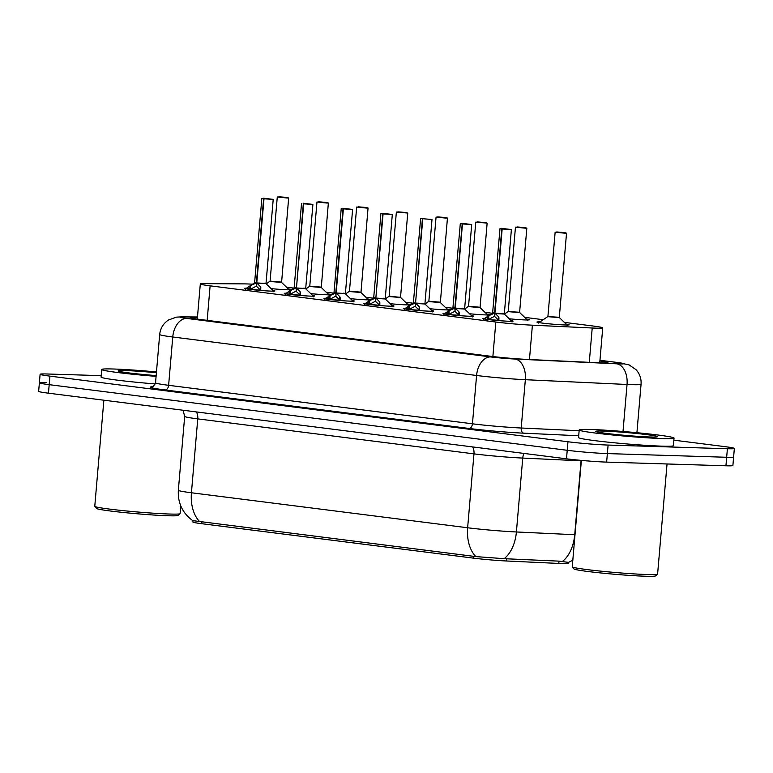 <?xml version="1.0" encoding="UTF-8"?>
<svg xmlns="http://www.w3.org/2000/svg" width="773" height="773" viewBox="0 0 773 773"><rect width="100%" height="100%" fill="white"/><g stroke="black" fill="none" stroke-linecap="round" stroke-linejoin="round"><path stroke-width="1.16" d="M272.975 290.435A15.228 0.715 -175.1 0 1 274.927 290.957A15.228 0.715 -175.1 0 1 271.217 291.112A15.228 0.715 -175.1 0 1 254.414 289.875A15.228 0.715 -175.1 0 1 244.577 288.358A15.228 0.715 -175.1 0 1 246.606 288.174M312.669 295.46A15.228 0.715 -175.1 0 1 314.621 295.982A15.228 0.715 -175.1 0 1 310.91 296.136A15.228 0.715 -175.1 0 1 294.107 294.899A15.228 0.715 -175.1 0 1 284.271 293.382A15.228 0.715 -175.1 0 1 286.3 293.199M352.362 300.494A15.228 0.715 -175.1 0 1 354.314 301.016A15.228 0.715 -175.1 0 1 350.604 301.161A15.228 0.715 -175.1 0 1 333.801 299.934A15.228 0.715 -175.1 0 1 323.964 298.417A15.228 0.715 -175.1 0 1 325.993 298.233M392.056 305.519A15.228 0.715 -175.1 0 1 394.008 306.04A15.228 0.715 -175.1 0 1 390.297 306.195A15.228 0.715 -175.1 0 1 373.504 304.958A15.228 0.715 -175.1 0 1 363.658 303.441A15.228 0.715 -175.1 0 1 365.687 303.258M431.749 310.553A15.228 0.715 -175.1 0 1 433.701 311.075A15.228 0.715 -175.1 0 1 429.991 311.219A15.228 0.715 -175.1 0 1 413.197 309.992A15.228 0.715 -175.1 0 1 403.351 308.466A15.228 0.715 -175.1 0 1 405.39 308.282M471.443 315.577A15.228 0.715 -175.1 0 1 473.395 316.099A15.228 0.715 -175.1 0 1 469.684 316.254A15.228 0.715 -175.1 0 1 452.891 315.017A15.228 0.715 -175.1 0 1 443.045 313.5A15.228 0.715 -175.1 0 1 445.084 313.316M511.146 320.602A15.228 0.715 -175.1 0 1 513.088 321.133A15.228 0.715 -175.1 0 1 509.378 321.278A15.228 0.715 -175.1 0 1 492.585 320.041A15.228 0.715 -175.1 0 1 482.739 318.524A15.228 0.715 -175.1 0 1 484.777 318.341M288.29 288.899A16.204 0.763 -175.1 0 1 291.334 289.614A16.204 0.763 -175.1 0 1 287.392 289.769A16.204 0.763 -175.1 0 1 271.081 288.619M327.984 293.933A16.204 0.763 -175.1 0 1 331.028 294.639A16.204 0.763 -175.1 0 1 327.085 294.803A16.204 0.763 -175.1 0 1 310.775 293.643M367.677 298.958A16.204 0.763 -175.1 0 1 370.731 299.673A16.204 0.763 -175.1 0 1 366.779 299.827A16.204 0.763 -175.1 0 1 350.469 298.678M407.371 303.992A16.204 0.763 -175.1 0 1 410.424 304.697A16.204 0.763 -175.1 0 1 406.472 304.862A16.204 0.763 -175.1 0 1 390.162 303.702M447.065 309.016A16.204 0.763 -175.1 0 1 450.118 309.731A16.204 0.763 -175.1 0 1 446.166 309.886A16.204 0.763 -175.1 0 1 429.856 308.736M486.768 314.041A16.204 0.763 -175.1 0 1 489.811 314.756A16.204 0.763 -175.1 0 1 485.859 314.92A16.204 0.763 -175.1 0 1 469.559 313.761M526.461 319.075A16.204 0.763 -175.1 0 1 529.505 319.79A16.204 0.763 -175.1 0 1 525.563 319.945A16.204 0.763 -175.1 0 1 509.252 318.795M566.155 324.1A16.204 0.763 -175.1 0 1 569.199 324.815A16.204 0.763 -175.1 0 1 565.256 324.979A16.204 0.763 -175.1 0 1 547.381 323.665A16.204 0.763 -175.1 0 1 536.916 322.051A16.204 0.763 -175.1 0 1 540.018 321.868M252.5 284.184A28.553 1.343 4.9 0 0 243.959 283.884L204.352 283.633A28.553 1.343 4.9 0 0 200.313 283.971A28.553 1.343 4.9 0 0 210.121 285.836L495.831 322.032A28.553 1.343 4.9 0 0 532.404 325.191L592.215 328.003A28.553 1.343 4.9 0 0 595.78 328.148A28.553 1.343 4.9 0 0 602.737 327.858A28.553 1.343 4.9 0 0 592.93 325.993L564.358 322.38M193.028 520.78L192.921 522.036A25.702 1.208 4.9 0 0 201.753 523.707L473.53 558.145A25.702 1.208 4.9 0 0 506.45 560.985L558.782 563.44A25.702 1.208 4.9 0 0 561.99 563.565A25.702 1.208 4.9 0 0 568.252 563.314L568.329 562.406M293.837 288.107L287.005 287.237A28.553 1.343 4.9 0 0 286.493 287.179M543.226 319.703L524.664 317.345M492.314 313.249L484.971 312.321M452.62 308.224L445.277 307.287M412.917 303.19L405.583 302.262M373.224 298.165L365.89 297.238M333.53 293.131L326.187 292.204M199.627 521.601A33.316 21.702 -82.8 0 1 191.433 492.768A38.07 1.797 4.9 0 1 178.35 490.285C177.693 502.981 182.486 513.098 192.719 520.625L475.839 556.599L504.151 558.686L559.198 561.15L568.513 562.377L572.812 560.183M673.863 440.166L724.543 446.591A28.553 1.343 -175.1 0 1 734.35 448.456L733.616 456.978A28.553 1.343 -175.1 0 1 726.659 457.268L607.365 453.587A28.553 1.343 -175.1 0 1 567.227 450.292L49.192 384.664A28.553 1.343 -175.1 0 1 39.384 382.799L38.65 391.322A28.553 1.343 -175.1 0 0 48.457 393.186L566.493 458.814A28.553 1.343 -175.1 0 0 606.631 462.109L725.934 465.79A28.553 1.343 -175.1 0 0 732.891 465.51L733.616 456.978A28.553 1.343 -175.1 0 1 726.659 457.268L607.365 453.587A28.553 1.343 -175.1 0 1 567.227 450.292L49.192 384.664A28.553 1.343 -175.1 0 1 39.384 382.799A28.553 1.343 -175.1 0 1 46.341 382.509M197.453 317.326L194.757 317.307A28.553 1.343 4.9 0 0 190.709 317.655A28.553 1.343 4.9 0 0 200.526 319.52L490.594 356.266A28.553 1.343 4.9 0 0 527.167 359.416L597.452 362.721A28.553 1.343 4.9 0 0 601.017 362.866A28.553 1.343 4.9 0 0 607.974 362.585A28.553 1.343 4.9 0 0 599.906 360.943M734.35 448.456A28.553 1.343 -175.1 0 1 727.393 448.736L608.1 445.064A28.553 1.343 -175.1 0 1 567.962 441.76L49.926 376.132A28.553 1.343 -175.1 0 1 40.109 374.267A28.553 1.343 -175.1 0 1 47.066 373.987L101.186 375.649M564.338 232.605L556.695 231.958L562.145 232.663M562.155 232.528L555.149 232.19L547.931 316.312L559.449 317.655L547.738 316.65L557.922 317.345M564.638 232.615L566.532 233.166L565.14 233.224L555.149 232.19M559.449 317.655L566.88 324.805A13.914 0.647 -175.1 0 1 566.88 324.805L562.676 320.766M493.995 313.374L492.604 313.055L484.062 318.824A13.914 0.657 -175.1 0 0 484.062 318.911L488.884 315.655L494.565 313.133L494.701 315.964M502.16 228.982L509.871 229.407L501.561 228.354L501.783 228.934L500.005 228.586L501.551 228.354L511.388 229.562L502.16 228.982L494.942 313.181L498.653 316.891L499.01 320.805M501.783 228.934L494.575 313.055L492.797 312.727L494.565 313.133M494.942 313.181L494.662 316.486L499.039 320.563M502.788 313.741L494.952 313.113L502.788 313.741M502.218 313.316C508.489 313.983 498.894 313.712 494.952 313.104M498.469 320.592L498.343 320.322A10.464 0.493 -175.1 0 0 490.237 319.79M494.285 316.437L487.541 319.974M488.884 315.655L488.604 319.085M524.645 227.581L517.002 226.933L522.451 227.629M522.461 227.504L515.456 227.156L508.238 311.277L519.756 312.63L508.045 311.625L518.229 312.311M524.944 227.591L526.838 228.132L525.447 228.19L515.456 227.156M519.756 312.63L527.186 319.771A13.914 0.647 -175.1 0 1 527.186 319.771L522.983 315.742M484.951 222.556L477.308 221.899L482.758 222.605M482.767 222.479L484.884 222.518M468.351 306.591L480.062 307.596L487.135 223.107L475.762 222.131L468.544 306.253L479.927 307.229L468.544 306.253L464.67 309.074M478.535 307.287L470.506 306.63M485.251 222.566L487.135 223.107M480.062 307.596L487.492 314.746A13.914 0.647 -175.1 0 1 487.492 314.746L483.289 310.707M445.258 217.522L437.615 216.875L443.064 217.58M443.074 217.445L436.059 217.097L428.851 301.228L440.233 302.204L428.851 301.228L424.976 304.05M438.842 302.253L430.812 301.596M436.059 217.097L446.05 218.131L447.441 218.073L445.567 217.532M428.657 301.567L440.359 302.572L447.799 309.712A13.914 0.647 -175.1 0 1 447.799 309.712L443.596 305.683M405.554 212.498L397.921 211.841L403.371 212.546M403.38 212.42L396.365 212.073L389.157 296.194L399.148 297.228L400.54 297.17L407.748 213.048L396.365 212.073M399.148 297.228L389.157 296.194L385.283 299.016M405.854 212.507L407.748 213.048M388.964 296.532L400.665 297.547L408.105 304.688A13.914 0.647 -175.1 0 0 408.096 304.678L403.902 300.649M454.302 308.34L452.91 308.021L444.369 313.799A13.914 0.657 -175.1 0 0 444.369 313.877L449.19 310.63L454.872 308.108L455.007 310.939M462.467 223.957L470.177 224.383L461.868 223.329L471.694 224.528L462.467 223.957L455.249 308.156L458.959 311.867L459.317 315.771M462.09 223.909L460.312 223.561L462.235 223.726L454.882 308.031L453.104 307.693L454.872 308.108M455.249 308.156L454.968 311.461L459.346 315.539M463.095 308.717L455.258 308.079L463.095 308.717M462.515 308.282C468.786 308.949 459.201 308.678 455.258 308.079M450.543 314.766A10.464 0.493 -175.1 0 1 458.66 315.297L458.959 311.867M454.592 311.413L447.847 314.94M448.031 311.384L447.809 313.935L448.91 314.051L449.19 310.63M414.608 303.316L413.217 302.997L404.675 308.765A13.914 0.657 -175.1 0 0 404.675 308.852L409.497 305.596L415.178 303.074L415.314 305.905M422.821 303.258C429.092 303.924 419.507 303.654 415.565 303.045L419.266 306.833L419.623 310.746M420.618 218.527L432.001 219.503L420.618 218.527L413.41 302.649L415.178 303.074M415.555 303.122L415.265 306.427L419.642 310.504M422.773 218.923L415.555 303.045L424.783 303.625L415.565 303.055M422.396 218.875L415.565 303.016M419.082 310.533L418.956 310.263A10.464 0.493 -175.1 0 0 410.85 309.731M414.898 306.379L408.154 309.915M408.337 306.35L408.115 308.91L409.217 309.026L409.497 305.596M374.915 298.281L373.523 297.963L364.982 303.741A13.914 0.657 -175.1 0 0 364.982 303.818L369.803 300.571L375.485 298.049L375.62 300.881M383.079 213.899L390.79 214.324L382.471 213.271L382.703 213.85L380.925 213.503L382.461 213.271L392.307 214.479L383.079 213.899L375.862 298.02L379.572 301.808L379.93 305.712M373.523 297.963L375.485 298.049M375.862 298.098L375.572 301.402L379.949 305.48M383.698 298.658L375.871 298.03L383.698 298.658M382.703 213.85L375.871 297.982M383.128 298.223C389.399 298.9 379.804 298.62 375.871 298.02M379.388 305.509L379.263 305.229A10.464 0.493 -175.1 0 0 371.156 304.707M375.205 301.354L368.46 304.881M369.803 300.571L369.523 304.002M590.794 429.488A47.597 2.242 -175.1 0 1 643.291 433.344A47.597 2.242 -175.1 0 1 674.037 438.098A47.597 2.242 -175.1 0 1 662.451 438.571A47.597 2.242 -175.1 0 1 609.955 434.706A47.597 2.242 -175.1 0 1 579.199 429.962A47.597 2.242 -175.1 0 1 590.794 429.488M674.037 438.098L673.389 445.673A47.597 2.242 -175.1 0 1 661.794 446.147A47.597 2.242 -175.1 0 1 609.298 442.291A47.597 2.242 -175.1 0 1 578.552 437.547L579.199 429.962M667.041 463.974L657.601 574.107A42.834 2.019 -175.1 0 1 657.552 574.194A42.834 2.019 -175.1 0 1 647.165 574.532A42.834 2.019 -175.1 0 1 600.872 571.15A42.834 2.019 -175.1 0 1 572.291 566.889A42.834 2.019 -175.1 0 1 572.252 566.783L581.373 460.408M657.552 574.194L655.494 575.924A40.93 1.933 -175.1 0 1 645.571 576.243A40.93 1.933 -175.1 0 1 601.336 573.015A40.93 1.933 -175.1 0 1 574.02 568.938L572.291 566.889M649.987 436.987A31.036 1.459 -175.1 0 1 616.439 434.542A31.036 1.459 -175.1 0 1 595.722 431.45A31.036 1.459 -175.1 0 1 603.259 431.073A31.036 1.459 -175.1 0 1 638.169 433.653A31.036 1.459 -175.1 0 1 657.504 436.745A31.036 1.459 -175.1 0 1 649.987 436.987M156.088 376.354A47.597 2.242 -175.1 0 1 101.717 369.475A47.597 2.242 -175.1 0 1 113.312 369.001A47.597 2.242 -175.1 0 1 156.465 371.939M180.785 505.929L180.119 513.61A42.834 2.019 -175.1 0 1 180.07 513.707A42.834 2.019 -175.1 0 1 169.683 514.035A42.834 2.019 -175.1 0 1 123.39 510.663A42.834 2.019 -175.1 0 1 94.808 506.392A42.834 2.019 -175.1 0 1 94.77 506.296L103.862 400.201M180.07 513.707L178.012 515.427A40.93 1.933 -175.1 0 1 168.089 515.755A40.93 1.933 -175.1 0 1 123.854 512.528A40.93 1.933 -175.1 0 1 96.538 508.45L94.808 506.392M156.156 375.572A31.036 1.459 -175.1 0 1 118.25 370.963A31.036 1.459 -175.1 0 1 125.777 370.576A31.036 1.459 -175.1 0 1 156.397 372.731M155.305 383.93A47.597 2.242 -175.1 0 1 101.07 377.05L101.717 369.475M365.861 207.464L358.228 206.816L363.677 207.522M363.687 207.386L356.672 207.048L349.464 291.17L360.846 292.146L349.464 291.17L345.589 293.991M359.455 292.204L351.425 291.537M366.16 207.473L368.054 208.014L366.663 208.072L356.672 207.048M349.27 291.508L360.972 292.513L368.412 299.663A13.914 0.647 -175.1 0 0 368.402 299.653L364.199 295.624M326.167 202.439L318.534 201.782L323.984 202.487M323.993 202.362L316.978 202.014L309.77 286.136L321.153 287.112L309.77 286.136L305.895 288.957M319.761 287.17L311.732 286.512M326.467 202.449L328.361 202.99L326.969 203.048L316.978 202.014M309.577 286.474L321.278 287.488L328.718 294.629A13.914 0.647 -175.1 0 1 328.718 294.629L324.505 290.6M286.474 197.405L278.84 196.757L284.28 197.463M284.3 197.328L277.285 196.989L270.077 281.111L281.449 282.087L270.077 281.111L266.202 283.933M280.058 282.145L272.038 281.478M286.773 197.415L288.667 197.965L287.276 198.014L277.285 196.989M269.874 281.449L281.585 282.454L289.015 289.604A13.914 0.647 -175.1 0 1 289.015 289.604L284.812 285.566M335.221 293.257L333.83 292.938L325.288 298.707A13.914 0.657 -175.1 0 0 325.278 298.793L330.11 295.537L335.791 293.025L335.926 295.846M343.386 208.865L351.087 209.299L342.777 208.246L352.614 209.444L343.386 208.865L336.168 292.986L339.869 296.774L340.236 300.687M333.83 292.938L335.791 293.025M336.168 293.073L335.878 296.368L340.255 300.455M343.434 293.199C349.705 293.866 340.11 293.595 336.178 292.986L345.396 293.566L336.535 293.421M343.009 208.816L335.791 292.948M339.695 300.484L339.569 300.204A10.464 0.493 -175.1 0 0 331.462 299.673M335.501 296.33L328.767 299.856M328.94 296.301L328.728 298.851L329.829 298.967L330.11 295.537M295.528 288.223L294.127 287.904L285.585 293.682A13.914 0.657 -175.1 0 0 285.585 293.769L290.416 290.513L296.098 287.991L296.233 290.822M303.692 203.84L311.393 204.265L303.084 203.212L312.91 204.42L303.692 203.84L296.465 288.039L300.175 291.75L300.542 295.663M296.107 287.923L294.329 287.575L296.098 287.991M296.465 288.039L296.185 291.344L300.562 295.421M303.741 288.165C310.012 288.841 300.417 288.571 296.474 287.962L305.702 288.542L296.842 288.397M303.316 203.792L296.474 287.923M300.001 295.45L299.876 295.17A10.464 0.493 -175.1 0 0 291.759 294.648M295.808 291.295L289.073 294.822M289.247 291.266L289.034 293.827L290.126 293.943L290.416 290.513M255.834 283.198L254.433 282.879L245.891 288.658A13.914 0.657 -175.1 0 0 245.891 288.735L250.713 285.479L256.404 282.966L256.539 285.788M263.989 198.806L271.7 199.241L263.39 198.188L273.217 199.386L263.989 198.806L256.771 283.015L260.482 286.715L260.849 290.629M261.844 198.41L263.767 198.574L261.844 198.41L254.626 282.531L256.404 282.966M256.771 283.015L256.491 286.319L260.868 290.397M264.047 283.14C270.318 283.807 260.723 283.536 256.781 282.937L266.009 283.507L257.148 283.362M263.622 198.758L256.404 282.889L265.999 283.527M260.308 290.426L260.182 290.146A10.464 0.493 -175.1 0 0 252.066 289.624M256.114 286.271L249.379 289.798M250.713 285.479L250.433 288.909M589.277 362.344L592.215 328.003M558.782 563.44L558.985 561.14M473.53 558.145L473.694 556.26M506.45 560.985L506.644 558.676M201.753 523.707L201.917 521.833M529.457 359.532L532.404 325.191M492.874 356.546L495.831 322.032M207.164 320.36L210.121 285.836M475.839 556.599A33.316 21.702 97.2 0 1 467.636 527.766L473.975 453.867L197.762 418.879L191.433 492.768L467.636 527.766A38.07 1.797 4.9 0 0 516.403 531.969L574.726 534.713A38.07 1.797 4.9 0 0 574.996 534.723M581.335 460.834A38.07 1.797 -175.1 0 1 581.054 460.824L522.741 458.08A38.07 1.797 -175.1 0 1 473.975 453.867A9.518 6.203 97.2 0 0 472.622 446.92M562.358 561.517A33.316 21.074 92.7 0 0 574.726 534.713L581.054 460.824A9.518 6.02 -87.3 0 1 581.103 460.379M523.959 453.422A9.518 6.02 -87.3 0 0 522.741 458.08L516.403 531.969A33.316 21.074 92.7 0 1 504.151 558.686M725.934 465.79L727.393 448.736M606.631 462.109L608.1 445.064M566.493 458.814L567.962 441.76M48.457 393.186L49.926 376.132M196.41 411.932A9.518 6.203 97.2 0 1 197.762 418.879A38.07 1.797 -175.1 0 1 184.679 416.396L183.046 410.241M197.473 317.056L182.969 316.959A19.035 0.899 4.9 0 0 186.815 318.437L490.642 356.923A19.035 0.899 4.9 0 0 515.021 359.03L616.709 363.812A19.035 0.899 4.9 0 0 619.086 363.909A19.035 0.899 4.9 0 0 617.183 362.469L599.954 360.286L617.946 362.537A19.035 12.397 97.2 0 0 617.183 362.469M617.946 362.537L629.106 364.895L636.024 369.658C639.764 373.823 641.445 378.702 641.059 384.287A38.07 1.797 -175.1 0 1 631.783 384.664A38.07 1.797 -175.1 0 1 627.038 384.481L623.009 431.479M578.706 435.759L523.794 433.18A42.834 2.019 -175.1 0 1 468.931 428.445L165.103 389.95A42.834 2.019 -175.1 0 1 152.658 386.703M616.709 363.812A19.035 12.049 92.7 0 1 627.038 384.481L525.35 379.698L521.205 428.01L579.132 430.735M515.021 359.03A19.035 12.049 92.7 0 1 525.35 379.698A38.07 1.797 -175.1 0 1 476.583 375.485L472.448 423.807A38.07 1.797 4.9 0 0 521.205 428.01A4.764 3.015 -87.3 0 0 523.794 433.18M490.642 356.923A19.035 12.397 97.2 0 0 476.583 375.485L172.756 336.999L168.62 385.312L472.448 423.807A4.764 3.102 -82.8 0 1 468.931 428.445M186.815 318.437A19.035 12.397 97.2 0 0 172.756 336.999A38.07 1.797 -175.1 0 1 159.682 334.506L155.537 382.828A38.07 1.797 4.9 0 0 168.62 385.312A4.764 3.102 -82.8 0 1 165.103 389.95M197.482 316.978L181.462 316.872A19.035 16.349 90.4 0 1 182.969 316.959M194.641 318.679L194.757 317.307M559.304 317.297L549.893 316.688M567.189 325.597L566.88 324.805A13.914 0.647 -175.1 0 1 565.971 324.998M540.211 322.795A13.914 0.647 -175.1 0 1 539.196 322.418L538.752 323.162M511.388 229.562L504.315 314.051L495.319 313.538M504.315 314.051L511.755 321.191A13.914 0.657 -175.1 0 1 511.639 321.307M498.653 316.891L498.363 320.312M498.991 317.838L498.778 320.399A0.957 0.947 123.4 0 1 498.73 320.621M487.724 316.408L487.502 318.969L488.594 319.075M484.352 318.708L487.473 319.452M519.611 312.273L510.199 311.654M527.495 320.563L527.186 319.771A13.914 0.647 -175.1 0 1 526.278 319.964M487.802 315.539L487.492 314.746A13.914 0.647 -175.1 0 1 486.584 314.94M448.108 310.514L447.799 309.712A13.914 0.647 -175.1 0 1 446.891 309.905M400.665 297.547L391.119 296.571M408.415 305.48L408.105 304.688A13.914 0.647 -175.1 0 1 407.197 304.881M471.694 224.528L464.612 309.026L455.626 308.504M464.612 309.026L472.052 316.157A13.914 0.657 -175.1 0 1 471.936 316.283M459.297 312.814L459.085 315.365A0.957 0.947 123.4 0 1 459.036 315.587M444.659 313.674L447.809 313.935L447.78 314.427M432.001 219.503L424.918 303.992L415.932 303.48M415.188 303.006L413.217 302.997M424.918 303.992L432.358 311.132A13.914 0.657 -175.1 0 1 432.242 311.248M419.266 306.833L418.966 310.253M419.604 307.78L419.391 310.34A0.957 0.947 123.4 0 1 419.343 310.562M404.965 308.649L408.115 308.91L408.076 309.403M392.307 214.479L385.225 298.967L376.229 298.455M375.494 297.982L373.717 297.634M385.225 298.967L392.665 306.108A13.914 0.657 -175.1 0 1 392.549 306.224M379.572 301.808L379.272 305.219M379.91 302.755L379.688 305.306A0.957 0.947 123.4 0 1 379.649 305.528M368.644 301.325L368.421 303.876L369.504 303.982M365.271 303.615L368.421 303.876L368.383 304.369M368.721 300.455L368.412 299.663A13.914 0.647 -175.1 0 1 367.504 299.847M329.027 295.421L328.718 294.629A13.914 0.647 -175.1 0 1 327.81 294.822M289.324 290.397L289.015 289.604A13.914 0.647 -175.1 0 1 288.116 289.788M334.023 292.609L336.178 292.957M345.396 293.585L336.178 292.996M345.531 293.933L352.971 301.074A13.914 0.657 -175.1 0 1 352.855 301.19M339.869 296.774L339.579 300.195M340.217 297.721L339.994 300.282A0.957 0.947 123.4 0 1 339.956 300.504M325.578 298.591L328.728 298.851L328.689 299.344M305.693 288.551L296.474 287.971M305.837 288.909L313.278 296.049A13.914 0.657 -175.1 0 1 313.162 296.165M300.175 291.75L299.885 295.17M300.523 292.696L300.301 295.247A0.957 0.947 123.4 0 1 300.253 295.47M285.884 293.566L288.996 294.31M256.414 282.889L254.433 282.879M266.144 283.875L273.584 291.015A13.914 0.657 -175.1 0 1 273.468 291.141M260.482 286.715L260.192 290.136M260.83 287.662L260.607 290.223A0.957 0.947 123.4 0 1 260.559 290.445M249.553 286.242L249.341 288.793L250.423 288.899M246.191 288.532L249.341 288.793L249.302 289.286M599.742 362.827L602.737 327.858M197.299 319.085L200.313 283.971M178.35 490.285L184.679 416.396M40.109 374.267L39.384 382.799M641.059 384.287L636.923 432.6M155.537 382.828C153.479 386.51 152.407 387.833 152.3 386.809M181.462 316.872L176.379 317.143L168.427 320.041C163.267 323.51 160.349 328.332 159.682 334.506M566.532 233.166L559.314 317.288M547.738 316.65L539.196 322.418M492.604 313.055L500.005 228.586M483.618 319.558L484.062 318.824M511.755 321.191L512.064 321.993M526.838 228.132L519.62 312.253M508.045 311.625L504.363 314.109M475.762 222.131L484.893 222.518M440.359 302.572L447.441 218.073M452.91 308.021L460.312 223.561M443.924 314.524L444.369 313.799M472.052 316.157L472.361 316.969M404.231 309.5L404.675 308.765M432.358 311.132L432.667 311.934M380.925 213.503L373.717 297.624M364.537 304.465L364.982 303.741M392.665 306.108L392.974 306.91M360.972 292.513L368.054 208.014M321.278 287.488L328.361 202.99M281.585 282.454L288.667 197.965M352.614 209.444L345.396 293.566M341.231 208.468L334.013 292.59M324.844 299.441L325.288 298.707M352.971 301.074L353.28 301.876M294.127 287.904L301.538 203.444M312.91 204.42L305.702 288.542M285.15 294.416L285.585 293.682M313.278 296.049L313.587 296.851M273.217 199.386L266.009 283.507M245.456 289.382L245.891 288.658M273.584 291.015L273.893 291.817"/></g></svg>
